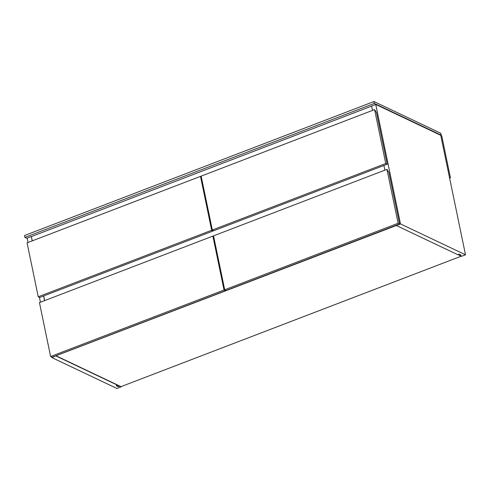 <?xml version="1.0" encoding="UTF-8"?>
<svg xmlns="http://www.w3.org/2000/svg" width="490" height="490" viewBox="0 0 490 490"><rect width="100%" height="100%" fill="white"/><g stroke="black" fill="none" stroke-linecap="round" stroke-linejoin="round"><path stroke-width="0.73" d="M461.059 256.252L121.006 386.641L55.995 355.765L400.489 223.924L465.5 254.8L461.347 256.393L459.828 255.67L459.571 254.42M56.044 355.997L117.471 385.171L116.161 385.673L118.225 386.653L119.536 386.151L121.055 386.873L116.902 388.466L51.891 357.59L55.995 355.765M458.009 254.598L459.785 255.437M32.205 240.89L31.299 236.511L27.146 238.097L28.053 242.483M39.408 297.326L40.425 302.226M51.781 357.069L51.891 357.59M43.61 295.96L44.578 300.639M31.299 236.511L32.303 240.853M118.225 386.653L117.919 385.171M372.498 110.409L371.591 106.03L375.744 104.437L440.755 135.314L465.5 254.8M459.828 255.67L461.139 255.168L459.075 254.188L457.764 254.69L396.337 225.516M383.903 165.479L384.871 170.159M375.744 104.437L400.489 223.924M371.61 106.122L31.415 236.566M52.075 357.204L50.617 356.512L224.04 290.019L225.498 290.711L52.075 357.204M224.04 290.019L212.874 236.107L39.451 302.606L50.617 356.512M225.369 290.086L225.498 290.711M213.873 237.521L212.874 236.107M226.153 290.46L224.696 289.768L398.119 223.269L399.577 223.961L226.153 290.46M398.119 223.269L386.953 169.356L213.53 235.855L224.696 289.768M386.953 169.356L388.895 172.382L399.577 223.961M39.702 297.461L38.245 296.769L211.668 230.269L213.126 230.962L39.702 297.461M211.668 230.269L200.502 176.363L27.079 242.856L38.245 296.769M212.997 230.343L213.126 230.962M201.5 177.772L200.502 176.363M213.781 230.71L212.323 230.018L385.746 163.525L387.204 164.217L213.781 230.71M385.746 163.525L374.58 109.613L201.157 176.112L212.323 230.018M374.58 109.613L376.522 112.639L387.204 164.217M43.708 295.923L44.676 300.597M450.433 177.803L441.735 135.797L440.761 135.338L449.459 177.343L450.433 177.803L449.618 178.115M24.886 237.399L24.5 235.537L373.968 101.534L440.804 133.28L441.19 135.142L374.354 103.402L24.886 237.399L27.232 238.514M373.968 101.534L374.354 103.402M440.755 135.314L441.19 135.142"/></g></svg>
